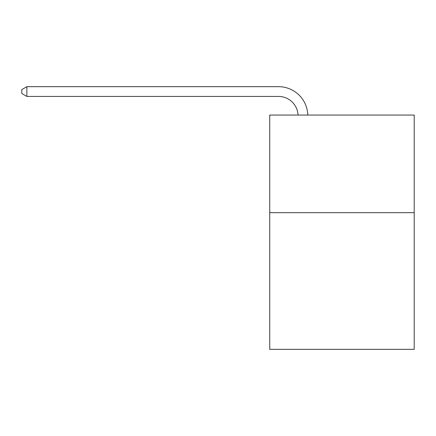 <?xml version="1.0" encoding="UTF-8"?>
<svg xmlns="http://www.w3.org/2000/svg" width="436" height="436" viewBox="0 0 436 436"><rect width="100%" height="100%" fill="white"/><g stroke="black" fill="none" stroke-linecap="round" stroke-linejoin="round"><path stroke-width="0.65" d="M414.2 212.67L414.2 349.329L269.737 349.329L269.737 115.06L414.2 115.06L414.2 212.67L269.737 212.67M278.517 96.432A19.522 19.522 0 0 1 298.022 115.06A19.522 19.522 0 0 0 278.517 96.432A19.522 19.522 0 0 1 298.022 115.06A19.522 19.522 0 0 0 278.517 96.432A19.522 19.522 0 0 1 298.022 115.06A19.522 19.522 0 0 0 278.517 96.432A19.522 19.522 0 0 1 298.022 115.06A19.522 19.522 0 0 0 278.517 96.432A19.522 19.522 0 0 1 298.022 115.06A19.522 19.522 0 0 0 278.517 96.432A19.522 19.522 0 0 1 298.022 115.06A19.522 19.522 0 0 0 278.517 96.432A19.522 19.522 0 0 1 298.022 115.06A19.522 19.522 0 0 0 278.517 96.432A19.522 19.522 0 0 1 298.022 115.06A19.522 19.522 0 0 0 278.517 96.432L26.874 96.432L21.8 93.506L21.8 89.603L26.874 86.671L278.517 86.671A29.283 29.283 0 0 1 307.789 115.06M26.874 96.432L26.874 86.671L278.517 86.671"/></g></svg>
